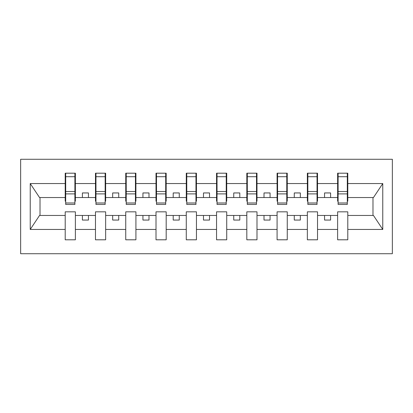 <?xml version="1.0" encoding="UTF-8"?>
<svg xmlns="http://www.w3.org/2000/svg" width="413" height="413" viewBox="0 0 413 413"><rect width="100%" height="100%" fill="white"/><g stroke="black" fill="none" stroke-linecap="round" stroke-linejoin="round"><path stroke-width="0.62" d="M20.65 253.721L392.35 253.721L392.35 159.279L20.65 159.279L20.65 253.721M347.312 201.172L347.792 201.172L347.792 197.538L373.466 197.538L382.763 183.558L382.763 229.442L347.792 229.442L347.792 211.828L337.622 211.828L337.622 215.462L317.525 215.462L317.525 211.828L307.355 211.828L307.355 215.462L287.257 215.462L287.257 211.828L277.087 211.828L277.087 215.462L256.989 215.462L256.989 211.828L246.819 211.828L246.819 215.462L226.722 215.462L226.722 211.828L216.551 211.828L216.551 215.462L196.449 215.462L196.449 211.828L186.278 211.828L186.278 215.462L166.181 215.462L166.181 211.828L156.011 211.828L156.011 215.462L135.913 215.462L135.913 211.828L125.743 211.828L125.743 215.462L105.645 215.462L105.645 211.828L95.475 211.828L95.475 215.462L75.378 215.462L75.378 211.828L65.208 211.828L65.208 215.462L39.534 215.462L30.237 229.442L30.237 183.558L39.534 197.538L65.208 197.538L65.208 183.558L30.237 183.558M347.792 229.442L347.792 239.798L337.622 239.798L337.622 215.462M337.622 229.442L317.525 229.442L317.525 239.798L307.355 239.798L307.355 215.462M317.525 229.442L317.525 215.462M307.355 229.442L287.257 229.442L287.257 239.798L277.087 239.798L277.087 215.462M287.257 229.442L287.257 215.462M277.087 229.442L256.989 229.442L256.989 239.798L246.819 239.798L246.819 215.462M256.989 229.442L256.989 215.462M246.819 229.442L226.722 229.442L226.722 239.798L216.551 239.798L216.551 215.462M226.722 229.442L226.722 215.462M216.551 229.442L196.449 229.442L196.449 239.798L186.278 239.798L186.278 215.462M196.449 229.442L196.449 215.462M186.278 229.442L166.181 229.442L166.181 239.798L156.011 239.798L156.011 215.462M166.181 229.442L166.181 215.462M156.011 229.442L135.913 229.442L135.913 239.798L125.743 239.798L125.743 215.462M135.913 229.442L135.913 215.462M125.743 229.442L105.645 229.442L105.645 239.798L95.475 239.798L95.475 215.462M105.645 229.442L105.645 215.462M338.108 202.984L347.312 202.984L347.312 204.44L338.108 204.44L338.108 173.202L337.622 173.202L337.622 183.558L317.525 183.558L317.525 201.172L317.039 201.172M338.108 201.172L337.622 201.172L337.622 183.558M307.84 202.984L317.039 202.984L317.039 204.44L307.84 204.44L307.84 173.202L307.355 173.202L307.355 183.558L287.257 183.558L287.257 201.172L286.772 201.172M307.84 201.172L307.355 201.172L307.355 183.558M277.572 202.984L286.772 202.984L286.772 204.44L277.572 204.44L277.572 173.202L277.087 173.202L277.087 183.558L256.989 183.558L256.989 201.172L256.504 201.172M277.572 201.172L277.087 201.172L277.087 183.558M247.304 202.984L256.504 202.984L256.504 204.44L247.304 204.44L247.304 173.202L246.819 173.202L246.819 183.558L226.722 183.558L226.722 201.172L226.236 201.172M247.304 201.172L246.819 201.172L246.819 183.558M217.031 202.984L226.236 202.984L226.236 204.44L217.031 204.44L217.031 173.202L216.551 173.202L216.551 183.558L196.449 183.558L196.449 201.172L195.969 201.172M217.031 201.172L216.551 201.172L216.551 183.558M186.764 202.984L195.969 202.984L195.969 204.44L186.764 204.44L186.764 173.202L186.278 173.202L186.278 183.558L166.181 183.558L166.181 201.172L165.696 201.172M186.764 201.172L186.278 201.172L186.278 183.558M156.496 202.984L165.696 202.984L165.696 204.44L156.496 204.44L156.496 173.202L156.011 173.202L156.011 183.558L135.913 183.558L135.913 201.172L135.428 201.172M156.496 201.172L156.011 201.172L156.011 183.558M126.228 202.984L135.428 202.984L135.428 204.44L126.228 204.44L126.228 173.202L125.743 173.202L125.743 183.558L105.645 183.558L105.645 201.172L105.16 201.172M126.228 201.172L125.743 201.172L125.743 183.558M95.961 202.984L105.16 202.984L105.16 204.44L95.961 204.44L95.961 173.202L95.475 173.202L95.475 183.558L75.378 183.558L75.378 173.202L74.892 173.202L74.892 204.44L65.688 204.44L65.688 193.888L74.892 193.888M95.961 201.172L95.475 201.172L95.475 183.558M95.475 229.442L75.378 229.442L75.378 239.798L65.208 239.798L65.208 215.462M75.378 229.442L75.378 215.462M65.688 193.888L65.688 173.202L65.208 173.202L65.208 183.558M65.208 197.538L65.208 201.172L65.688 201.172M347.792 197.538L347.792 173.202L347.312 173.202L347.312 202.984M307.355 173.202L317.525 173.202L317.525 183.558M277.087 173.202L287.257 173.202L287.257 183.558M246.819 173.202L256.989 173.202L256.989 183.558M216.551 173.202L226.722 173.202L226.722 183.558M186.278 173.202L196.449 173.202L196.449 183.558M156.011 173.202L166.181 173.202L166.181 183.558M125.743 173.202L135.913 173.202L135.913 183.558M95.475 173.202L105.645 173.202L105.645 183.558M382.763 183.558L347.792 183.558M65.208 229.442L30.237 229.442M65.208 173.202L75.378 173.202M337.622 173.202L347.792 173.202M337.622 197.538L330.601 197.538L330.601 192.938L324.546 192.938L324.546 197.538L330.601 197.538M324.546 197.538L317.525 197.538M324.546 215.462L324.546 220.062L330.601 220.062L330.601 215.462M307.355 197.538L300.334 197.538L300.334 192.938L294.278 192.938L294.278 197.538L300.334 197.538M294.278 197.538L287.257 197.538M294.278 215.462L294.278 220.062L300.334 220.062L300.334 215.462M277.087 197.538L270.066 197.538L270.066 192.938L264.01 192.938L264.01 197.538L270.066 197.538M264.01 197.538L256.989 197.538M264.01 215.462L264.01 220.062L270.066 220.062L270.066 215.462M246.819 197.538L239.798 197.538L239.798 192.938L233.743 192.938L233.743 197.538L239.798 197.538M233.743 197.538L226.722 197.538M233.743 215.462L233.743 220.062L239.798 220.062L239.798 215.462M216.551 197.538L209.525 197.538L209.525 192.938L203.475 192.938L203.475 197.538L209.525 197.538M203.475 197.538L196.449 197.538M203.475 215.462L203.475 220.062L209.525 220.062L209.525 215.462M186.278 197.538L179.257 197.538L179.257 192.938L173.202 192.938L173.202 197.538L179.257 197.538M173.202 197.538L166.181 197.538M173.202 215.462L173.202 220.062L179.257 220.062L179.257 215.462M156.011 197.538L148.99 197.538L148.99 192.938L142.934 192.938L142.934 197.538L148.99 197.538M142.934 197.538L135.913 197.538M142.934 215.462L142.934 220.062L148.99 220.062L148.99 215.462M125.743 197.538L118.722 197.538L118.722 192.938L112.666 192.938L112.666 197.538L118.722 197.538M112.666 197.538L105.645 197.538M112.666 215.462L112.666 220.062L118.722 220.062L118.722 215.462M95.475 197.538L88.454 197.538L88.454 192.938L82.399 192.938L82.399 197.538L88.454 197.538M82.399 197.538L75.378 197.538L75.378 183.558M82.399 215.462L82.399 220.062L88.454 220.062L88.454 215.462M75.378 197.538L75.378 201.172L74.892 201.172M382.763 229.442L373.466 215.462L347.792 215.462M40.02 197.538L40.02 215.462M372.98 215.462L372.98 197.538M74.892 179.257L75.378 179.257M65.208 179.257L65.688 179.257M65.688 191.524L74.892 191.524M105.645 173.202L105.16 173.202L105.16 202.984M105.16 179.257L105.645 179.257M95.475 179.257L95.961 179.257M95.961 193.888L105.16 193.888M95.961 191.524L105.16 191.524M135.913 173.202L135.428 173.202L135.428 202.984M135.428 179.257L135.913 179.257M125.743 179.257L126.228 179.257M126.228 193.888L135.428 193.888M126.228 191.524L135.428 191.524M166.181 173.202L165.696 173.202L165.696 202.984M165.696 179.257L166.181 179.257M156.011 179.257L156.496 179.257M156.496 193.888L165.696 193.888M156.496 191.524L165.696 191.524M196.449 173.202L195.969 173.202L195.969 202.984M195.969 179.257L196.449 179.257M186.278 179.257L186.764 179.257M186.764 193.888L195.969 193.888M186.764 191.524L195.969 191.524M226.722 173.202L226.236 173.202L226.236 202.984M226.236 179.257L226.722 179.257M216.551 179.257L217.031 179.257M217.031 193.888L226.236 193.888M217.031 191.524L226.236 191.524M256.989 173.202L256.504 173.202L256.504 202.984M256.504 179.257L256.989 179.257M246.819 179.257L247.304 179.257M247.304 193.888L256.504 193.888M247.304 191.524L256.504 191.524M287.257 173.202L286.772 173.202L286.772 202.984M286.772 179.257L287.257 179.257M277.087 179.257L277.572 179.257M277.572 193.888L286.772 193.888M277.572 191.524L286.772 191.524M317.525 173.202L317.039 173.202L317.039 202.984M317.039 179.257L317.525 179.257M307.355 179.257L307.84 179.257M307.84 193.888L317.039 193.888M307.84 191.524L317.039 191.524M347.312 179.257L347.792 179.257M337.622 179.257L338.108 179.257M338.108 193.888L347.312 193.888M338.108 191.524L347.312 191.524M65.688 202.984L74.892 202.984M65.688 176.707L74.892 176.707M95.961 176.707L105.16 176.707M126.228 176.707L135.428 176.707M156.496 176.707L165.696 176.707M186.764 176.707L195.969 176.707M217.031 176.707L226.236 176.707M247.304 176.707L256.504 176.707M277.572 176.707L286.772 176.707M307.84 176.707L317.039 176.707M338.108 176.707L347.312 176.707"/></g></svg>
